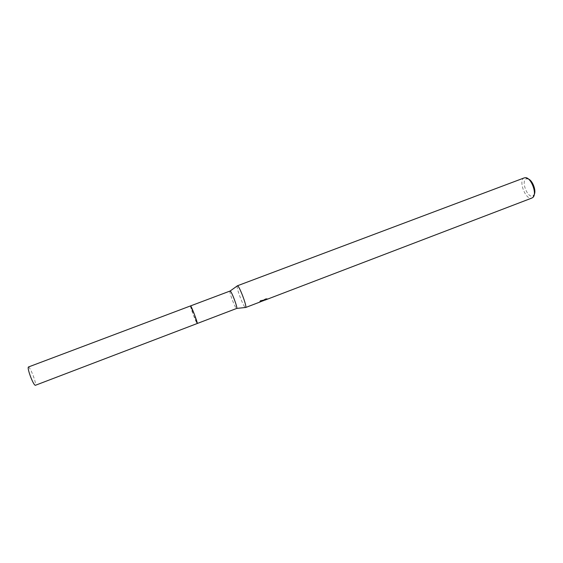 <?xml version="1.0" encoding="UTF-8"?>
<svg xmlns="http://www.w3.org/2000/svg" width="563" height="563" viewBox="0 0 563 563"><rect width="100%" height="100%" fill="white"/><g stroke="black" fill="none" stroke-linecap="round" stroke-linejoin="round"><path stroke-width="0.42" stroke-dasharray="2.81 2.11" d="M190.554 305.906L193.257 314.703L197.205 323.507M190.611 305.913L190.519 306.054C190.336 307.405 196.072 322.536 197.099 323.422M263.442 300.691L264.096 300.178M528.361 178.985L526.328 178.837C520.754 180.35 527.235 198.063 532.619 196.03L534.252 194.502M262.471 301.008L260.676 301.05L260.465 300.487L262.984 300.255L265.525 298.819L264.392 299.72L267.052 298.566L267.256 299.122M265.792 299.016L265.996 299.558L264.554 299.91M264.659 300.199L265.996 299.558M267.052 298.566L261.682 300.297L261.894 300.867M265.912 298.679L266.13 299.249M265.525 298.819L265.736 299.375M263.597 299.966L263.773 300.445M261.682 300.297L260.5 301.043L263.927 299.727L259.684 301.515L260.465 300.48M260.5 301.043L260.704 301.592M259.775 301.479L259.979 302.021L259.768 301.479M260.676 301.05L259.803 302.085M524.28 177.88C517.918 179.914 525.532 200.414 531.775 198.077M237.22 285.941C236.073 287.531 243.483 307.074 245.398 307.504M230.028 291.043C228.691 291.261 235.369 308.939 236.615 308.461M190.561 305.913L190.512 306.054C190.329 307.398 196.072 322.536 197.099 323.429M28.396 367.006C29.389 367.245 30.958 370.06 33.104 375.437C35.18 381.102 35.926 384.388 35.335 385.31M527.172 178.71L525.37 177.69M533.541 195.495L532.865 197.451M263.604 300.628L263.4 300.086M259.684 301.515L262.984 300.255M263.28 300.142L264.392 299.72"/><path stroke-width="0.84" d="M236.615 308.461L197.247 323.493C197.845 322.986 191.357 305.892 190.611 305.913M197.205 323.507C198.26 324.105 191.167 305.322 190.561 305.906L230.028 291.043M236.65 308.454L236.706 308.411C237.846 307.813 231.365 290.719 230.112 291.029L230.056 291.029M245.398 307.504L245.665 307.475C247.248 306.722 239.127 285.3 237.438 285.786L237.22 285.941M263.449 300.691L262.471 301.008M531.775 198.077L532.865 197.451C537.44 193.968 531.106 177.261 525.37 177.69L524.28 177.88M259.803 302.085L264.131 300.283L260.704 301.592L261.894 300.867L266.13 299.249L267.256 299.122L264.659 300.199M534.252 194.502C536.426 190.639 532.556 180.427 528.361 178.985M264.554 299.91L264.096 300.178M35.335 385.31C34.357 385.106 32.788 382.298 30.627 376.886C28.537 371.172 27.791 367.878 28.396 367.006L190.554 305.906L194.531 314.717L197.233 323.507L35.335 385.31M236.706 308.411L245.665 307.475M230.112 291.029L237.438 285.786M245.595 307.525L259.895 302.057M264.603 300.255L531.972 198.014M264.666 300.227L264.533 299.854M237.354 285.8L524.329 177.859"/></g></svg>
